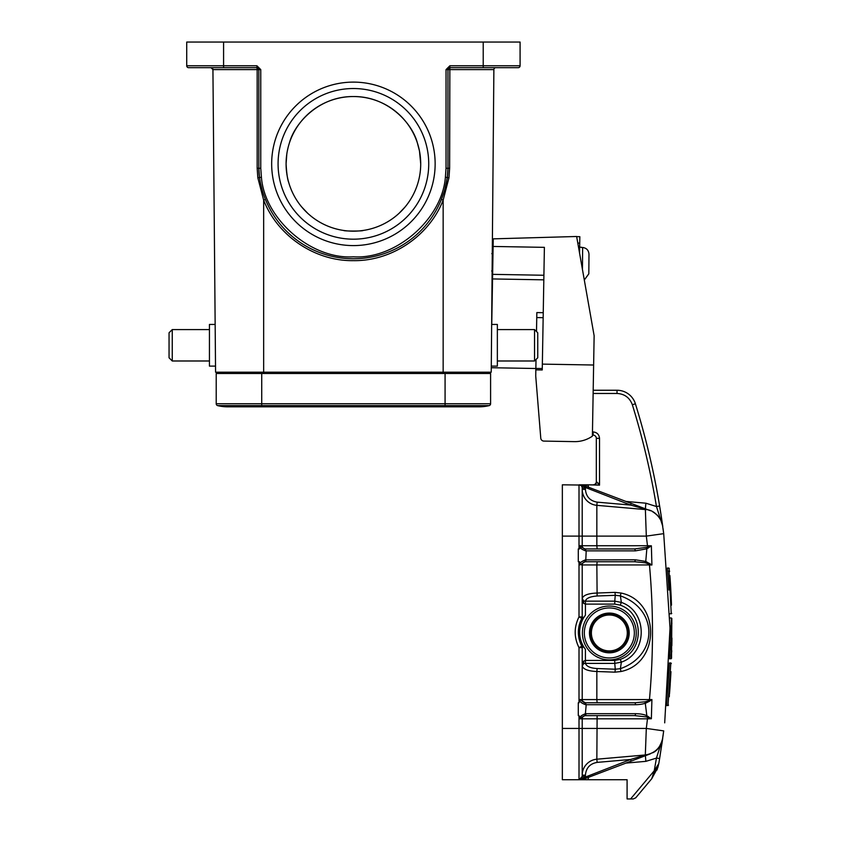 <?xml version="1.0" encoding="UTF-8"?>
<svg xmlns="http://www.w3.org/2000/svg" width="841" height="841" viewBox="0 0 841 841"><rect width="100%" height="100%" fill="white"/><g stroke="black" fill="none" stroke-linecap="round" stroke-linejoin="round"><path stroke-width="1.26" d="M435.144 163.858A81.735 81.735 0 0 1 353.399 245.593A81.735 81.735 0 0 1 271.664 163.858A81.735 81.735 0 0 1 353.399 82.113A81.735 81.735 0 0 1 435.144 163.858M278.077 163.858A75.333 75.333 0 0 0 353.399 239.18A75.333 75.333 0 0 0 428.731 163.858A75.333 75.333 0 0 0 353.399 88.526A75.333 75.333 0 0 0 278.077 163.858M288.747 182.592C287.506 179.49 286.613 173.246 286.087 163.858A67.312 67.312 0 0 0 353.399 231.17A67.312 67.312 0 0 0 420.71 163.858A67.312 67.312 0 0 0 353.399 96.547A67.312 67.312 0 0 0 286.087 163.858L286.813 153.998M307.638 213.215L301.667 206.918M363.018 230.476C363.386 231.222 343.433 231.233 343.78 230.476C343.412 231.222 363.375 231.233 363.018 230.476M420.458 169.756L420.122 172.741M581.972 646.435L582.214 647.654L583.728 646.876L583.255 646.067L581.835 646.151A29.488 29.488 0 0 1 581.835 618.387L583.255 618.471A28.205 28.205 0 0 0 583.255 646.056M583.255 618.471L583.728 617.662L582.214 616.884L582.214 564.952A3.206 3.206 0 0 1 584.926 561.788L585.389 559.885C581.541 561.399 579.586 562.934 579.523 564.49L579.523 561.746L578.293 561.746L578.293 548.931L579.523 548.931L579.523 546.187C579.512 547.722 581.467 549.257 585.389 550.792L584.926 548.889L585.389 550.792M620.248 605.152C644.29 613.257 644.29 651.281 620.248 659.376L621.352 662.13L614.76 663.391L615.265 669.215L620.395 668.679L621.352 662.13C647.833 653.173 647.833 611.365 621.352 602.408L620.248 605.152L614.76 604.101L614.76 601.147L621.352 602.408L620.395 595.859L615.265 595.312L614.76 601.147L585.441 601.147L585.42 615.17L583.728 617.662M585.42 615.17A28.205 28.205 0 0 0 585.42 649.368L585.42 660.437L583.665 661.131L583.665 663.602L585.441 663.391L585.42 660.437L614.76 660.437L620.248 659.376M583.728 646.876L585.42 649.368M653.709 772.501L651.743 778.734L635.743 797.804L633.284 798.95L627.092 798.95L627.092 779.723L579.007 779.723A3.206 3.206 0 0 0 582.214 776.516A3.206 3.206 0 0 1 579.007 779.723L562.345 779.723L562.345 484.815L588.185 485.141L588.626 488.022M633.284 798.95L635.743 797.804L651.743 778.734L657.788 767.665L651.743 778.734M649.935 753.988L585.872 778.324L585.399 777.063L579.039 779.712A3.206 3.206 0 0 0 582.214 776.516L582.214 775.171A16.032 16.032 0 0 1 596.847 759.202L597.121 762.398C589.972 763.67 586.061 767.928 585.42 775.171L582.214 775.171L582.214 776.516A3.206 3.206 0 0 1 579.007 779.723L579.007 715.607L579.523 718.351C579.586 716.795 581.541 715.26 585.389 713.746L584.926 715.649L634.692 715.607L646.182 716.889L651.355 718.74L647.486 718.813L646.308 728.432L663.707 730.892L659.628 758.54A770.787 770.787 0 0 1 658.776 763.596A770.787 770.787 0 0 0 659.628 758.54L656.464 758.014L654.235 770.777L630.603 798.95M655.213 769.284L658.776 763.596L657.788 767.665L658.776 763.596A770.787 770.787 0 0 0 659.628 758.54L659.638 758.466M652.816 775.339L656.842 766.729M656.085 768.663L656.274 767.612M656.453 758.098L645.877 761.347L625.977 763.092M653.215 774.046L656.106 767.886M562.345 728.432L646.308 728.432L645.32 754.966L596.847 759.202L597.121 715.607M659.207 747.102A19.227 19.227 0 0 0 662.687 738.524A19.227 19.227 0 0 1 659.207 747.102L662.298 740.479L663.297 733.993L662.361 740.238C660.28 746.703 657.052 750.897 652.658 752.8M659.628 758.54L662.697 738.451L656.464 758.014M585.021 777.284L585.347 778.524L579.039 779.712L582.214 776.516A3.206 3.206 0 0 1 579.007 779.723L588.08 779.723L588.626 776.516M593.189 390.256L617.031 390.256A19.227 19.227 0 0 1 635.397 403.796A770.787 770.787 0 0 1 659.628 505.998L662.529 524.879M661.93 520.737L660.332 510.329L663.707 533.646L670.025 628.227L664.695 722.861M661.888 744.064L662.571 739.323M585.389 559.885L635.481 559.822L645.762 561.42L646.845 548.795L648.085 548.069L647.517 547.207L634.692 548.931L585.42 548.931L597.121 548.931L596.847 545.725L647.486 545.725L646.308 536.106L663.707 533.646L663.055 528.747M662.74 526.392L662.697 526.088C662.288 520.19 654.992 509.341 645.32 509.572L596.847 505.336L645.32 509.572L596.847 505.336L625.336 507.827L596.847 505.336L625.336 507.827L596.847 505.336L596.847 545.725L582.214 545.725L582.214 488.022A3.206 3.206 0 0 0 579.007 484.815L588.185 484.815L579.007 484.815L579.007 536.106L582.214 536.106L582.214 489.367A16.032 16.032 0 0 0 596.847 505.336L597.121 502.14L630.582 505.063L645.362 509.141L646.308 536.106L596.353 536.106M662.508 524.763L662.361 523.733M662.351 523.67L661.899 520.516M669.436 662.95L670.834 662.95L668.006 705.62L670.834 662.95L671.339 663.475C667.849 718.351 667.849 718.351 671.339 663.475L669.436 662.95L666.545 705.62L668.521 705.157M669.678 656.085L669.583 658.839A770.787 770.787 0 0 0 669.636 657.273M669.846 649.893A770.787 770.787 0 0 0 669.857 649.284L669.972 642.377M669.72 654.561L669.667 656.358M670.014 625.788L669.583 658.839L671.528 658.345L671.843 618.471M669.825 613.856C667.144 557.562 667.144 557.562 669.825 613.856L671.738 613.331L671.234 613.856L669.068 571.06L671.234 613.856M668.469 582.992L667.607 571.081M667.617 571.134L667.365 568.022L668.816 568.022L669.583 571.607M582.214 701.341L582.214 647.654L579.007 647.654C573.919 637.394 573.919 627.144 579.007 616.884L582.214 616.884L581.835 618.387A29.488 29.488 0 0 0 581.835 646.151L579.007 647.654L579.007 702.792L578.293 702.792L578.293 715.607L579.007 715.607M582.214 547.48L582.214 545.725A3.206 3.206 0 0 0 584.926 548.889L579.523 546.187M670.424 583.538A772.711 772.711 0 0 0 670.035 577.651M670.876 591.297A772.711 772.711 0 0 0 670.214 580.279A772.711 772.711 0 0 1 670.876 591.297M670.182 579.785A772.711 772.711 0 0 0 669.993 577.052A772.711 772.711 0 0 1 670.182 579.785M579.523 718.351L584.926 715.649A3.206 3.206 0 0 0 584.537 715.733A3.206 3.206 0 0 1 584.968 715.638L584.842 715.659M579.701 718.813L582.214 718.813L582.214 728.432L582.214 718.813A3.206 3.206 0 0 1 584.926 715.649L634.692 715.607A1.924 0.788 -90 0 0 635.481 713.683L586.209 713.683L585.042 715.628M585.283 702.782L586.209 704.705L635.481 704.705C639.128 704.695 642.556 704.159 645.762 703.118L649.851 701.037L649.473 700.479L645.1 701.793L634.692 702.792L585.157 702.782L585.389 704.653C581.467 703.118 579.512 701.583 579.523 700.048L579.007 702.792M585.389 713.746L586.209 704.705M592.4 435.133L593.115 435.133A3.206 3.206 0 0 1 596.322 438.34L596.322 481.609A3.206 3.206 0 0 1 593.115 484.815A3.206 3.206 -90 0 0 596.322 481.609L599.528 485.141L588.122 484.815L595.985 484.91M585.021 487.244L579.092 484.815L585.347 486.014L585.399 487.465L585.872 486.214L650.471 510.75M583.665 661.131L582.214 664.684L583.665 663.602L582.214 666.072C583.37 669.331 588.248 671.139 596.847 671.496L597.121 668.542L615.265 669.215L614.992 672.169L596.847 671.496L596.847 699.586L582.214 699.586A3.206 3.206 0 0 0 584.926 702.75L585.389 704.653M582.203 617.199L582.214 564.952L579.523 564.49M579.701 564.952L584.926 561.788M620.973 593.021C660.458 601.105 660.49 663.412 620.973 671.517L620.395 668.669C658.345 655.391 658.345 609.147 620.395 595.87L620.973 593.021L614.992 592.369L596.847 593.042C588.237 593.399 583.36 595.207 582.214 598.466L582.214 564.952L596.847 564.952L597.121 595.996C590.046 596.553 586.156 598.266 585.441 601.147L583.665 600.937L583.665 603.407L585.42 604.101L614.76 604.101M582.214 599.854L582.214 616.884L582.214 598.466L583.665 600.937L582.214 599.854L583.665 603.407M585.42 702.792L579.701 699.586L582.214 699.586M593.115 484.815A3.206 3.206 -90 0 0 596.322 481.609A3.206 3.206 0 0 1 593.115 484.815L599.528 485.141L598.004 482.944M668.5 583.601L668.879 590.035M584.527 548.805A3.206 3.206 0 0 0 584.968 548.9L584.117 548.647M580.038 484.984L579.176 484.826M646.182 547.649L646.845 548.795L635.481 550.855L634.692 548.931L597.121 548.931M635.481 550.855L586.209 550.855L584.926 548.889M586.209 550.855L585.788 559.843L585.042 561.777M596.658 481.609A3.206 2.859 -90 0 1 593.799 484.815M583.276 486.277L581.888 485.583M586.209 559.822L585.42 561.746L634.692 561.746L645.1 562.745L651.912 564.994L645.772 561.42L645.089 562.713M635.481 559.822L634.692 561.746M635.481 704.705A1.924 0.788 -90 0 0 634.692 702.792M649.851 701.037L651.912 699.544L651.365 718.74L646.845 715.744L646.182 716.889M645.1 701.793L646.845 715.744C644.238 714.461 640.453 713.778 635.481 713.683M585.378 715.607L586.209 713.683M669.951 688.022L670.214 684.301M670.14 685.341L669.899 688.779M669.657 691.985L669.489 694.088M669.341 695.864L669.268 696.769M669.678 691.68L669.951 688.096M671.076 595.102L671.223 598.34M671.034 594.324L671.444 603.891M671.118 595.985L670.782 589.457M670.74 588.679L670.592 586.251M670.624 586.755L670.382 582.824M670.224 580.448L671.023 594.04M670.161 579.449L670.088 578.419M670.014 577.378L669.888 575.591M640.211 507.743L636.08 506.597M630.708 505.105L585.399 487.465L585.42 489.367C586.061 496.6 589.962 500.858 597.121 502.14M648.464 509.993L650.429 510.739M585.347 486.014L622.14 499.985M648.085 548.069L651.355 545.798L647.517 547.207M649.851 563.502L649.462 564.952L596.847 564.952L597.121 561.746M620.973 671.517L614.992 672.169M651.912 699.544L649.473 700.479L649.462 699.586L651.912 699.544L651.365 718.74M648.085 716.458L647.486 718.813L582.214 718.813L582.634 717.236M662.697 738.451C660.606 747.849 654.813 753.357 645.32 754.966L630.582 759.476L585.399 777.063L585.42 776.516L582.214 776.516L579.039 779.712M585.872 778.324L585.347 778.524M597.121 762.398L630.582 759.476L631.202 761.105L648.243 754.629M650.471 753.788L645.888 755.523L650.429 753.799M671.717 652.006L671.728 651.344M671.749 650.587L671.707 652.101M671.854 645.688L671.948 638.088M671.202 597.993L670.981 593.178M670.971 593.01L670.834 590.382M617.031 390.256L617.031 393.462C624.579 393.914 629.678 397.667 632.337 404.742L635.397 403.796A770.787 770.787 0 0 1 660.164 509.236A770.787 770.787 0 0 1 660.332 510.329A770.787 770.787 0 0 0 660.164 509.236A770.787 770.787 0 0 0 635.397 403.796A770.787 770.787 0 0 1 659.628 505.998L656.464 506.524L662.697 526.088M662.582 525.362L662.687 526.014A19.227 19.227 0 0 0 659.218 517.446M657.588 515.48A19.227 19.227 0 0 0 657.01 514.902M647.517 547.197L647.486 545.725L651.365 545.798L651.912 564.994L649.462 564.952C653.489 609.83 653.489 654.708 649.462 699.586L596.847 699.586L597.121 702.792M645.667 745.935L645.699 745.263M646.077 529.504L645.667 518.613M669.583 658.839L671.528 658.345L671.581 656.789M671.002 658.839L671.328 617.967L669.909 617.967M671.423 625.788L671.917 623.192M668.868 568.653L668.816 568.022L669.331 568.505M661.762 742.246L661.415 743.15M661.278 743.476L659.228 747.071M576.663 236.636L579.838 236.689L579.722 243.102L577.799 243.07M579.554 253.036L579.722 243.102M399.17 213.215L405.141 206.918M286.35 169.756L286.676 172.741M207.559 67.69L256.915 67.69L257.167 69.593L258.849 69.614M223.58 67.69L223.58 65.766L256.915 65.766L256.915 67.69A1.924 1.924 0 0 1 258.839 69.614A1.924 1.924 0 0 0 256.915 67.69L258.839 69.614L258.839 168.284L259.512 177.514L257.83 177.777L257.167 168.274L257.167 69.603L212.931 69.603A1.924 1.924 0 0 0 211.007 67.69L188.647 67.69A1.924 1.924 0 0 1 186.723 65.766L186.723 42.05L520.085 42.05L520.085 65.766A1.924 1.924 0 0 1 518.161 67.69L499.249 67.69L518.161 67.69A1.924 1.924 0 0 0 520.085 65.766A1.924 1.924 0 0 1 518.161 67.69A1.924 1.924 0 0 0 520.085 65.766A1.924 1.924 0 0 1 518.161 67.69A1.924 1.924 0 0 0 520.085 65.766L483.218 65.766L483.218 42.05M244.92 67.69L256.82 67.69M444.973 188.699L447.296 177.514L447.959 168.284L447.959 69.614L493.877 69.603A1.924 1.924 0 0 1 495.801 67.69A1.924 1.924 0 0 0 493.877 69.603L491.239 372.206L215.569 372.206L212.931 69.603L211.007 67.69M448.442 69.603A1.924 1.44 89.4 0 1 449.861 67.69L449.63 168.274L448.968 177.777L443.154 200.105C429.32 235.806 391.969 261.225 353.43 260.647C314.902 261.236 277.509 235.879 263.654 200.105L257.83 177.777M495.801 67.69A1.924 1.924 0 0 0 495.013 67.858L495.002 67.869A1.924 1.924 0 0 0 494.34 68.352L494.34 68.363A1.924 1.924 0 0 0 493.919 69.225L493.898 69.34A1.924 1.924 0 0 0 493.888 69.393L493.888 69.383M256.915 65.766L260.763 69.614L260.763 168.284L261.414 177.241C264.673 219.27 311.328 259.638 353.399 256.81C395.47 259.627 442.124 219.28 445.394 177.241L446.035 168.284L446.035 69.614L449.882 65.766L483.218 65.766L483.218 67.69L518.161 67.69M263.654 373.488L263.654 200.105L265.43 199.401L265.998 200.768M443.154 373.488L443.154 200.105L441.367 199.401L444.059 191.853M260.763 168.284L258.839 168.284A64.105 64.105 0 0 0 259.512 177.514A94.875 94.875 0 0 0 447.296 177.514A64.105 64.105 0 0 0 447.959 168.284L449.63 168.274M223.422 372.206L223.422 373.488M483.375 372.206L483.375 373.488M289.441 142.875C294.623 123.049 319.128 96.179 353.399 96.547C387.669 96.179 412.185 123.049 417.357 142.875L419.48 151.002L420.71 163.858M287.328 151.012L288 147.932M419.48 151.012L418.807 147.932M446.035 69.614L447.959 69.614A1.924 1.924 0 0 1 449.882 67.69L483.218 67.69M449.882 65.766L449.882 67.69L447.959 69.614A1.924 1.924 0 0 1 449.882 67.69L450.934 67.69M188.647 67.69L189.688 67.69M172.258 360.989L172.258 329.577L169.052 332.784L169.052 357.782L172.258 360.989L209.441 360.989M215.149 324.447L209.441 324.447L209.441 366.119L215.517 366.119M534.54 329.577L534.54 360.989L537.746 357.782L537.746 332.784L534.54 329.577L497.357 329.577M491.291 366.119L497.357 366.119L497.357 324.447L491.649 324.447M261.73 373.488L261.73 403.743L490.597 403.743A1.924 1.924 0 0 1 489.126 405.614A1.924 1.924 0 0 0 490.597 403.743L490.597 373.488L216.211 373.488L216.211 403.743A1.924 1.924 0 0 0 217.672 405.614A42.313 42.313 0 0 0 237.824 405.614A42.313 42.313 0 0 1 217.672 405.614A42.313 42.313 0 0 0 227.753 406.823L479.055 406.823A42.313 42.313 0 0 1 468.984 405.614M261.73 406.823L261.73 403.743L216.211 403.743A1.924 1.924 0 0 0 217.672 405.614L445.078 405.614L445.078 406.823M445.078 373.488L445.078 405.614L489.126 405.614A42.313 42.313 0 0 1 479.055 406.823A42.313 42.313 0 0 0 489.126 405.614A42.313 42.313 0 0 1 479.055 406.823M540.774 438.15L535.728 376.022L535.833 369.851L542.245 369.956L544.39 247.349L493.11 246.455L493.236 238.855L576.632 236.489L594.135 335.748L592.39 436.164A30.77 30.77 0 0 1 574.34 441.63L543.906 441.094A3.206 3.206 0 0 1 540.774 438.15L540.511 434.892M535.833 369.851L536.022 359.506M536.505 331.543L536.842 312.579L543.244 312.694M574.34 441.63L543.906 441.094M593.63 365.015L542.35 364.121M535.864 368.505L491.27 367.717M491.743 324.447L492.542 278.939L543.822 279.832M492.542 278.939L493.11 246.455M492.647 272.579L492.164 266.008M492.237 257.724L492.731 268.195M588.879 266.839L588.984 254.129L588.816 273.819L584.306 280.011L588.816 273.819L588.984 254.129C588.584 250.176 586.471 247.969 582.634 247.506L583.77 247.632M581.352 247.475L582.634 247.485L581.352 247.475M628.574 632.958A19.227 19.227 0 0 0 609.336 613.72A19.227 19.227 0 0 0 590.109 632.958A19.227 19.227 0 0 0 609.336 652.185A19.227 19.227 0 0 0 628.574 632.958A19.227 19.227 0 0 1 609.336 652.185A19.227 19.227 0 0 1 590.109 632.958M636.269 632.958A26.923 26.923 0 0 1 609.336 659.88A26.923 26.923 0 0 1 582.414 632.958A26.923 26.923 0 0 1 609.336 606.035A26.923 26.923 0 0 1 636.269 632.958A26.923 26.923 0 0 1 609.336 659.88A26.923 26.923 0 0 1 582.414 632.958M629.215 632.958A19.869 19.869 0 0 0 609.336 613.078A19.869 19.869 0 0 0 589.467 632.958A19.869 19.869 0 0 0 609.336 652.826A19.869 19.869 0 0 0 629.215 632.958M656.937 770.062L657.305 769.095M645.383 755.712L645.877 761.347M579.701 545.725L582.214 545.725M579.007 548.931L579.007 536.106L562.345 536.106M579.007 561.746L579.007 616.884L581.835 618.387M597.121 668.542C590.361 668.122 586.461 666.398 585.441 663.391L614.76 663.391L614.76 660.437M582.214 519.496L582.214 489.367L585.42 489.367L585.42 488.022L582.214 488.022M585.42 775.171L585.42 776.516L585.42 775.171M592.463 431.927L593.115 431.927L593.115 435.133A3.206 3.206 0 0 1 596.322 438.34L599.528 438.34L599.528 485.141M596.847 536.106L582.214 536.106M614.992 592.369L615.265 595.312L597.121 595.996M593.115 431.927C596.984 432.327 599.118 434.471 599.528 438.34M625.977 501.446L645.877 503.191L645.383 508.816M631.202 503.433L630.582 505.063M582.214 489.367A16.032 16.032 0 0 0 596.847 505.336M645.877 503.191L656.464 506.524C650.734 472.053 642.692 438.119 632.337 404.742M617.031 393.462L593.136 393.462M445.394 177.241L447.296 177.514A94.875 94.875 0 0 1 259.512 177.514A64.105 64.105 0 0 1 258.839 168.284L257.167 168.274M260.763 69.614L258.839 69.614M186.723 65.766L223.58 65.766L223.58 42.05M261.414 177.241L259.512 177.514M448.968 177.777L447.296 177.514A64.105 64.105 0 0 0 447.959 168.284L446.035 168.284M216.211 403.743A1.924 1.924 0 0 0 217.672 405.614M543.16 317.688L536.747 317.572M535.864 368.432L542.277 368.537M492.626 274.355L543.896 275.259M582.445 269.414L582.634 247.506M588.921 261.078L588.984 254.119M627.291 632.958A17.955 17.955 0 0 0 609.336 615.002A17.955 17.955 0 0 0 591.391 632.958A17.955 17.955 0 0 0 609.336 650.902A17.955 17.955 0 0 0 627.291 632.958M634.345 632.958A24.999 24.999 0 0 1 609.336 657.956A24.999 24.999 0 0 1 584.337 632.958A24.999 24.999 0 0 1 609.336 607.948A24.999 24.999 0 0 1 634.345 632.958M588.185 484.815L587.46 484.815M582.214 647.654A3.206 3.206 0 0 0 581.835 646.151M582.214 728.432L582.214 776.516M583.149 716.553L583.717 716.101M667.607 571.06L669.068 571.06M670.95 671.78L669.804 690.019M669.299 696.348L669.394 695.202M669.52 693.646L669.699 691.428M669.814 689.946L670.813 674.429M670.834 674.019L670.96 671.644M670.203 580.111L671.486 605.078M671.486 605.152L671.465 604.511M671.097 595.68L670.887 591.486M670.887 591.433L670.655 587.218M670.309 581.667L670.55 585.441M670.992 593.483L670.939 592.348M671.107 595.954L671.002 593.714M670.981 593.231L670.918 592.106M648.464 754.545L649.788 754.041M660.332 510.329L661.037 514.755M661.184 515.764L661.604 518.55M662.771 526.624L662.529 525.11C661.667 519.812 658.366 515.354 652.658 511.738M662.372 524.374L661.983 522.944M661.835 522.503L661.247 521M660.648 519.749L659.586 517.972M256.915 67.69L242.818 67.69M260.573 183.506L261.94 189.088M172.258 329.577L209.441 329.577M534.54 360.989L497.357 360.989M581.352 247.222L579.659 247.212L581.352 247.243M491.817 253.551L492.889 255.443M491.68 270.907L492.7 272.715M491.817 253.53L492.889 255.422"/></g></svg>
